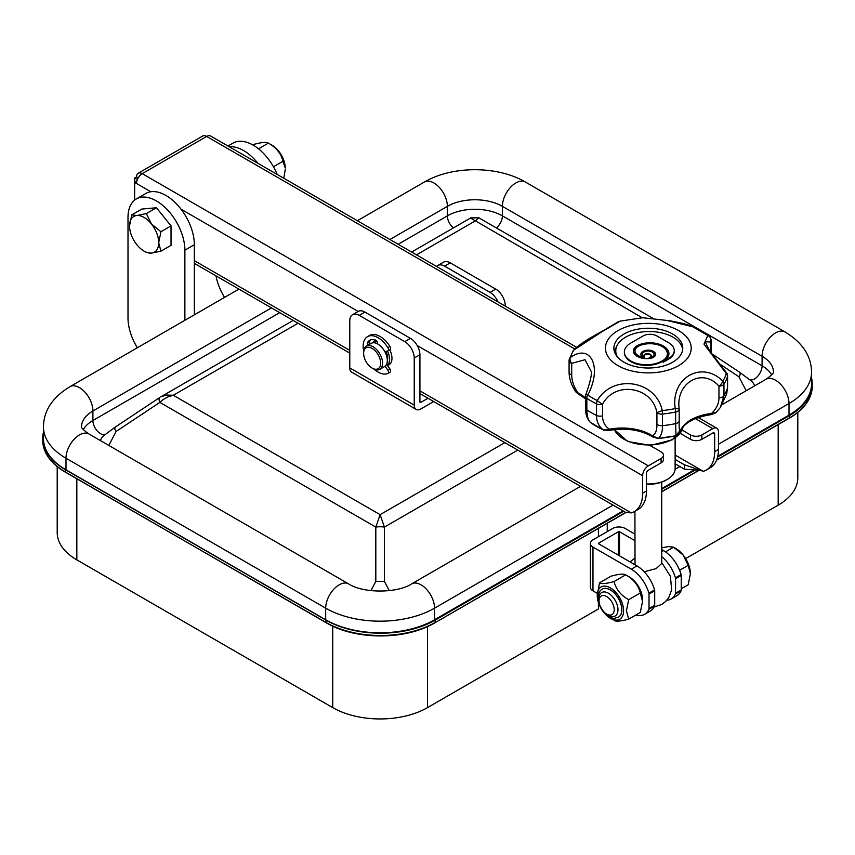 <?xml version="1.0" encoding="UTF-8"?>
<svg xmlns="http://www.w3.org/2000/svg" width="855" height="855" viewBox="0 0 855 855"><rect width="100%" height="100%" fill="white"/><g stroke="black" fill="none" stroke-linecap="round" stroke-linejoin="round"><path stroke-width="1.28" d="M419.923 393.599L625.465 512.273L631.268 512.904A40.206 23.213 -120 0 0 634.314 511.611A40.206 23.213 -120 0 0 642.639 493.207L642.639 475.701L417.208 345.548M634.314 511.611L638.108 509.43A40.206 23.213 -120 0 0 646.433 491.016L642.639 493.207M698.225 417.518L716.8 428.237A8.037 4.638 120 0 1 718.457 431.925L718.457 449.431A40.206 23.213 60 0 1 710.131 467.845L706.348 470.026A40.206 23.213 60 0 1 703.302 471.319L684.342 464.757L684.342 469.128L699.882 470.325M680.142 433.325L690.498 439.31A8.037 4.638 0 0 0 701.88 439.31L712.771 433.015A2.683 1.55 -60 0 1 714.117 432.887A2.683 1.55 -60 0 1 714.673 434.116L714.673 451.622A40.206 23.213 60 0 1 706.348 470.026M574.827 348.99L206.675 136.447L142.229 173.65A8.037 4.638 120 0 0 136.544 183.504L134.652 182.414L134.652 178.032L136.544 176.932A8.037 4.638 60 0 1 138.2 173.255A8.037 4.638 60 0 1 142.229 173.65L648.325 465.847L661.118 458.462A8.037 4.638 0 0 0 663.48 455.181L663.48 459.552A8.037 4.638 0 0 1 661.118 462.844L648.325 470.229A2.683 1.55 -60 0 0 646.433 473.51L646.433 491.016M648.325 465.847A8.037 4.638 120 0 0 642.639 475.701M716.8 428.237A8.037 4.638 120 0 0 712.771 428.644L695.382 418.597M690.498 439.31L690.498 434.928A8.037 4.638 0 0 0 701.88 434.928L712.771 428.644M675.129 463.816L684.342 469.128M675.129 459.434L684.342 464.757M649.928 445.434L661.118 451.9A8.037 4.638 0 0 1 663.48 455.181M690.498 434.928L682.087 430.076M576.687 347.354L210.693 136.041A8.037 4.638 -60 0 0 206.675 136.447A8.037 4.638 -120 0 0 202.656 136.041L138.2 173.255M136.544 176.932L138.2 177.893M134.652 178.032L137.366 179.603M136.864 181.132L134.652 182.414L134.652 200.091M385.039 366.261L387.689 369.916A2.683 1.55 60 0 1 387.946 373.411A2.683 1.55 60 0 1 387.86 373.453A21.044 12.152 60 0 1 374.105 369.189M386.567 364.283L389.773 368.719A2.683 1.55 60 0 1 390.03 372.203A2.683 1.55 60 0 1 389.944 372.246L388.031 373.357M363.674 351.127A21.044 12.152 60 0 1 367.5 336.656L369.595 335.449A21.044 12.152 60 0 1 389.944 346.446A2.683 1.55 60 0 1 390.03 349.695A2.683 1.55 60 0 1 389.773 349.791M370.76 339.884A16.758 9.672 -120 0 0 369.52 341.434A1.603 0.93 -120 0 0 370.033 343.486L370.343 343.838M367.5 336.656A21.044 12.152 60 0 1 387.86 347.654A2.683 1.55 60 0 1 387.946 350.892A2.683 1.55 60 0 1 387.689 350.999L384.836 351.64M377.611 343.924L377.247 341.947A1.603 0.93 -120 0 0 375.933 340.204A16.758 9.672 -120 0 0 369.649 340.365A16.758 9.672 -120 0 0 367.436 342.631A1.603 0.93 -120 0 0 367.949 344.693L368.249 345.046M681.243 588.785L688.179 584.777L690.402 573.78L688.179 565.337L683.102 554.981L673.59 547.189L665.5 551.86M673.59 547.189L668.524 546.559L661.727 547.809M688.179 565.337L679.618 570.274M599.045 600.926A10.72 6.188 60 0 1 606.623 596.544A10.72 6.188 60 0 1 614.211 609.679A10.72 6.188 60 0 1 606.623 614.061A10.72 6.188 60 0 1 599.045 600.926L599.045 598.735M690.402 573.78A20.627 11.906 -120 0 0 683.102 554.981A20.627 11.906 -120 0 0 675.813 548.515L673.655 547.275M644.2 571.749L656.148 568.607L661.727 563.477L661.727 482.102M634.923 511.258L635.03 564.792M390.853 362.948L387.155 365.085A13.402 7.738 -120 0 0 387.475 351.042M377.141 341.573A13.402 7.738 -120 0 0 373.411 342.064A13.402 7.738 -120 0 0 372.374 342.898M387.315 360.564A10.72 6.188 -120 0 0 385.915 351.394M373.101 368.665L372.149 368.12A12.066 6.968 -120 0 0 380.678 363.193A12.066 6.968 -120 0 0 372.149 348.423A12.066 6.968 -120 0 0 363.621 353.35A12.066 6.968 -120 0 0 372.149 368.12L373.101 368.665A13.402 7.738 -120 0 0 379.802 369.328A13.402 7.738 -120 0 0 379.802 353.852A13.402 7.738 -120 0 0 366.4 346.115A13.402 7.738 -120 0 0 363.621 352.249L363.621 353.35M379.802 369.328L384.536 366.592A13.402 7.738 -120 0 0 384.536 351.116A13.402 7.738 -120 0 0 371.134 343.379L366.4 346.115M273.45 166.757L282.984 161.253L285.239 168.05A18.628 10.752 -120 0 0 270.704 144.527M282.984 161.253C281.103 153.558 276.24 147.509 268.395 143.116C266.525 141.845 261.662 142.283 253.817 144.41L252.856 144.965M268.395 143.116L258.499 148.823M285.239 169.675L283.785 178.246M614.082 581.55C615.963 589.245 620.826 595.294 628.671 599.697L626.416 610.716L628.671 619.138L640.288 612.437L642.543 601.407L640.288 592.985C638.407 585.29 633.544 579.241 625.7 574.838C623.829 573.577 618.967 574.004 611.122 576.142L599.505 582.854C601.375 584.115 606.238 583.687 614.082 581.55L625.7 574.838M628.671 619.138C620.912 621.264 616.049 621.703 614.082 620.441M602.262 589.106A16.202 9.352 60 0 1 602.315 589.074A16.202 9.352 60 0 1 614.798 593.423A16.202 9.352 60 0 1 621.874 609.733A16.202 9.352 60 0 1 618.518 617.15A16.202 9.352 60 0 1 618.464 617.171M623.594 610.716A18.628 10.752 60 0 1 610.417 618.325A18.628 10.752 60 0 1 597.239 595.508A18.628 10.752 60 0 1 610.417 587.898A18.628 10.752 60 0 1 623.594 610.716M628.008 576.259A18.628 10.752 60 0 1 642.543 599.772L642.543 601.407M628.671 599.697L640.288 592.985M599.505 582.854L597.239 595.508M131.756 214.883L136.832 215.513L146.344 213.579L151.41 223.935L160.922 231.726L171.032 225.891L171.032 245.342L160.922 251.178L151.41 253.101A20.627 11.906 60 0 1 144.121 251.156A20.627 11.906 60 0 1 136.832 244.69A20.627 11.906 60 0 1 129.533 225.891L131.756 214.883L141.855 209.048L156.444 207.754L171.032 225.891M160.922 231.726L158.709 242.735A20.627 11.906 60 0 1 151.41 253.101L146.408 252.471A23.769 13.723 60 0 1 146.344 252.428A23.769 13.723 60 0 1 146.269 252.396L146.408 252.471M160.922 251.178L158.709 242.735A20.627 11.906 60 0 0 151.41 223.935A20.627 11.906 60 0 0 136.832 215.513A20.627 11.906 60 0 0 129.533 225.891M146.344 213.579L156.444 207.754M623.723 511.269L435.174 620.132A77.207 44.578 180 0 1 325.99 620.132L65.365 469.652A77.207 44.578 180 0 1 42.75 438.134A77.207 44.578 180 0 1 43.445 432.17M811.555 378.006A77.207 44.578 180 0 1 812.25 383.97A77.207 44.578 180 0 1 789.635 415.487L717.569 457.094M694.484 470.421L661.727 489.327M640.865 354.686A7.353 4.243 180 0 1 648.197 350.764A7.353 4.243 180 0 1 655.539 354.686M634.987 351.309A11.478 6.626 -0 0 0 634.976 351.629A11.478 6.626 -0 0 0 642.853 357.924L642.853 357.272A7.353 4.243 180 0 1 640.844 354.355A7.353 4.243 180 0 1 648.197 350.112A7.353 4.243 180 0 1 655.561 354.355A7.353 4.243 180 0 1 648.197 358.598L647.256 358.619A13.188 7.61 180 0 1 633.437 351.01A13.188 7.61 180 0 1 637.67 345.42L637.67 346.083A18.97 10.955 180 0 1 657.655 344.405A18.97 10.955 180 0 1 668.92 354.088M624.374 352.324A22.08 12.75 -0 0 0 624.374 352.655A22.08 12.75 -0 0 0 638.867 364.625A22.08 12.75 -0 0 0 663.32 360.874A17.421 10.057 -0 0 0 667.381 354.419A17.421 10.057 -0 0 0 667.37 354.088M637.67 345.42A18.97 10.955 180 0 1 657.912 343.817A18.97 10.955 180 0 1 668.931 353.756A18.97 10.955 180 0 1 664.506 360.789A23.63 13.637 180 0 1 663.149 361.644L663.149 362.296L668.578 359.164A19.355 11.179 -0 0 0 674.253 351.255A19.355 11.179 -0 0 0 674.242 350.935M633.448 351.341A13.188 7.61 180 0 1 637.67 346.083M682.696 349.46A33.505 19.344 -0 0 0 672.971 337.18A33.505 19.344 -0 0 0 636.451 332.99A33.505 19.344 -0 0 0 615.771 350.86A33.505 19.344 -0 0 0 617.492 356.995M643.922 356.086A3.677 2.127 180 0 1 647.556 354.291A3.677 2.127 180 0 1 651.179 356.086M649.191 357.657A5.803 3.356 -0 0 0 654.011 354.355A5.803 3.356 -0 0 0 648.197 350.999A5.803 3.356 -0 0 0 642.394 354.355A5.803 3.356 -0 0 0 644.488 356.93A3.677 2.127 180 0 1 643.868 355.755A3.677 2.127 180 0 1 647.556 353.639A3.677 2.127 180 0 1 651.232 355.755A3.677 2.127 180 0 1 649.191 357.657L649.191 358.32A5.803 3.356 -0 0 0 654.011 355.007A5.803 3.356 -0 0 0 653.979 354.686M642.426 354.686A5.803 3.356 -0 0 0 642.394 355.007A5.803 3.356 -0 0 0 644.488 357.582L644.488 356.93M663.149 361.644L668.578 358.502A19.355 11.179 -0 0 0 674.253 350.603A19.355 11.179 -0 0 0 668.578 342.705L656.843 335.93A9.672 5.59 -0 0 0 643.163 335.93L630.434 343.283A19.355 11.179 -0 0 0 627.57 345.388A22.08 12.75 -0 0 0 624.374 351.993A22.08 12.75 -0 0 0 638.867 363.963A22.08 12.75 -0 0 0 663.32 360.222A17.421 10.057 -0 0 0 667.381 353.756A17.421 10.057 -0 0 0 657.335 344.651A17.421 10.057 -0 0 0 638.781 346.051A11.478 6.626 -0 0 0 634.976 350.978A11.478 6.626 -0 0 0 642.853 357.272M116.13 431.444C114.388 429.231 114.388 427.575 116.13 426.485L159.693 397.543A8.037 2.928 56.4 0 0 159.853 402.406L116.13 431.444L108.799 445.434M100.495 440.646A20.103 11.607 0 0 1 104.567 435.013L115.874 426.645M389.271 590.645L384.408 581.368L375.815 581.368L370.952 590.645M375.815 581.368L375.815 527.097A8.037 2.159 -0 0 1 384.408 527.097L380.112 514.667L173.298 395.267L167.943 396.88L163.081 399.595L159.853 402.406L375.815 527.097L380.112 514.667L504.856 442.644M271.473 307.896L92.906 410.988A19.034 10.987 -120 0 0 84.624 391.793A19.034 10.987 -120 0 0 69.939 386.674C52.518 397.297 43.691 410.678 43.445 426.805L43.445 438.412A76.982 44.449 0 0 0 65.995 469.833L325.68 619.768A76.982 44.449 0 0 0 434.543 619.768L623.092 510.905M661.727 488.6L693.32 470.368M717.762 456.249L789.005 415.124A76.982 44.449 0 0 0 811.555 383.692L811.555 372.096A76.982 44.449 0 0 1 789.005 403.517L789.005 415.124M642.255 317.771L470.592 218.046M416.492 254.865L474.888 221.146L478.907 217.843L470.87 217.843L411.618 252.054M298.042 323.243L173.298 395.267L166.479 395.042L160.697 396.912L293.18 320.433M720.156 364.305L738.87 376.724C740.612 374.501 740.612 372.855 738.87 371.765L750.433 380.293A20.103 11.607 0 0 1 754.505 385.926M410.443 338.356L364.946 312.086A13.402 7.738 -120 0 0 358.245 311.423L352.559 314.704A13.402 7.738 -120 0 0 349.781 320.849L349.781 367.907L414.226 405.11L414.226 358.053A13.402 7.738 -120 0 0 404.757 341.637L410.443 338.356A13.402 7.738 -120 0 1 419.923 354.772L419.923 401.829A1.336 0.77 120 0 0 420.2 402.438A1.336 0.77 120 0 0 420.863 402.374L427.992 398.259M364.946 312.086L359.26 315.377A13.402 7.738 -120 0 0 352.559 314.704M433.677 401.551L420.863 408.947A9.384 5.419 -60 0 1 416.171 409.406L351.726 372.203A9.384 5.419 -60 0 1 349.781 367.907M436.638 266.493A13.402 7.738 60 0 1 437.856 265.467A13.402 7.738 60 0 1 444.557 266.129L490.054 292.389A13.402 7.738 60 0 1 497.973 301.911M437.856 265.467L443.542 262.175A13.402 7.738 60 0 1 450.243 262.848L495.74 289.108A13.402 7.738 60 0 1 505.22 305.524L505.22 306.09M359.26 315.377L404.757 341.637M416.171 409.406A9.384 5.419 -60 0 1 414.226 405.11M373.154 342.235A14.075 8.123 60 0 1 374.971 340.397A14.075 8.123 60 0 1 375.602 340.087M389.762 349.845A14.075 8.123 60 0 1 389.046 364.764A14.075 8.123 60 0 1 387.347 365.363M137.345 347.75A40.206 23.213 60 0 1 128.004 318.028L128.004 217.352A40.206 23.213 60 0 1 136.34 198.937A40.206 23.213 60 0 1 167.324 209.71A40.206 23.213 60 0 1 184.872 250.184L184.872 320.304M136.34 198.937L145.81 193.465A40.206 23.213 60 0 1 176.803 204.238A40.206 23.213 60 0 1 194.352 244.712L194.352 314.832M224.544 297.412A40.206 23.213 60 0 1 216.005 275.876M229.311 146.793A40.206 23.213 60 0 1 257.964 163.337M227.986 146.023L233.009 143.127A40.206 23.213 60 0 1 277.212 174.452M797.801 412.399L797.801 477.806A67.021 38.689 180 0 1 778.178 505.166L685.646 558.593M598.414 602.444L598.414 608.952L427.511 707.619A67.021 38.689 180 0 1 332.734 707.619L76.832 559.886A67.021 38.689 180 0 1 57.21 532.526L57.21 466.584M598.414 528.401L598.414 536.716M607.253 523.292L607.253 531.618M598.511 528.347L598.511 536.662M654.577 589.907L648.892 593.188A26.804 15.476 60 0 0 631.268 569.184L636.954 565.903A26.804 15.476 60 0 1 654.577 589.907A2.683 1.55 60 0 1 654.706 590.784L654.706 605.297A2.683 1.55 60 0 1 654.577 606.024A26.804 15.476 60 0 1 650.356 611.004L644.67 614.285A26.804 15.476 60 0 1 635.896 614.969M648.892 593.188A2.683 1.55 60 0 1 649.02 594.075L649.02 608.578A2.683 1.55 60 0 1 648.892 609.305A26.804 15.476 60 0 1 644.67 614.285M675.429 577.862L681.114 574.581A2.683 1.55 -120 0 1 681.243 575.468L675.557 578.75A2.683 1.55 -120 0 0 675.429 577.862A26.804 15.476 -120 0 0 661.727 556.605M666.825 600.21A26.804 15.476 -120 0 0 671.207 598.97A26.804 15.476 -120 0 0 675.429 593.99A2.683 1.55 -120 0 0 675.557 593.263L675.557 578.75M671.207 598.97L676.893 595.689A26.804 15.476 -120 0 0 681.114 590.709A2.683 1.55 -120 0 0 681.243 589.971L675.557 593.263M681.114 574.581A26.804 15.476 -120 0 0 663.491 550.588L661.727 551.603M636.954 565.903L598.66 543.801L598.66 543.139L618.379 531.757L619.512 531.757L634.923 540.659M631.268 569.184L592.975 547.082A8.849 5.109 180 0 1 590.388 543.47A8.849 5.109 180 0 1 592.975 539.858L612.693 528.476A8.849 5.109 180 0 1 625.197 528.476L634.923 534.086M590.388 543.47L590.388 587.246A8.849 5.109 0 0 0 592.975 590.858L597.25 593.327M598.66 543.139L598.66 543.801M661.727 549.562L663.491 550.588M681.243 575.468L681.243 589.971M692.881 326.824C688.938 324.761 680.965 322.709 668.973 320.668L642.778 317.739L666.986 320.454L692.881 326.824L708.891 336.09A5.365 4.841 131.6 0 1 709.276 336.4L707.876 335.288L703.986 344.095L726.312 373.614A79.216 45.732 180 0 1 722.828 381.116A5.365 4.115 -148 0 1 723.961 384.119A80.423 46.427 0 0 0 727.498 376.499A5.365 3.099 0 0 0 727.573 375.954A5.365 5.365 0 0 0 726.611 372.887A5.365 0.876 145.1 0 1 726.312 373.614A5.365 4.307 17.2 0 1 727.498 376.499L727.498 388.117A80.423 46.427 180 0 1 723.961 395.737L723.961 384.119A5.365 3.099 -0 0 1 718.97 386.161C702.554 367.158 675.268 382.794 679.201 409.118A5.365 0.534 -179.6 0 0 675.258 408.583C670.395 378.102 701.666 359.848 722.828 381.116A5.365 2.362 133 0 1 718.97 386.161L718.97 397.778C718.948 403.592 716.458 408.818 711.51 413.457L711.285 414.6L715.806 412.837L720.305 407.536L726.654 394.048L727.498 388.117A5.365 3.099 0 0 0 727.573 387.572L726.654 394.048M604.015 430.118A2.683 1.347 -65.9 0 1 603.662 430.054A2.683 1.347 -65.9 0 1 603.491 429.947L609.433 429.242A40.206 23.213 180 0 1 652.504 435.911C655.593 433.955 657.057 430.044 656.918 424.187L656.918 412.57A5.365 3.099 0 0 0 662.465 414.044A5.365 0.77 -95.9 0 0 662.262 410.592L656.918 412.57C652.119 386.492 614.937 380.635 602.583 404.169A5.365 0.93 -144.5 0 1 597.271 400.535C613.003 373.688 655.86 380.144 662.262 410.592A79.216 45.732 180 0 0 675.258 408.583A5.365 1.486 78.2 0 1 675.664 412.003A5.365 3.099 0 0 0 679.201 409.118L679.201 420.735C679.02 426.645 679.276 430.279 679.982 431.657A2.683 2.148 19.1 0 1 679.885 432.235L679.885 432.235C683.615 423.14 694.089 417.261 711.285 414.6M590.292 422.274C587.032 418.971 585.461 414.173 585.579 407.878A5.365 3.099 0 0 0 586.84 409.876C586.99 416.214 588.219 420.414 590.516 422.456L590.516 422.456A73.167 42.237 0 0 0 603.491 429.947C598.842 426.57 596.512 421.739 596.501 415.455A5.365 3.099 0 0 0 602.583 415.776C602.508 421.601 604.795 426.089 609.433 429.242A2.683 0.705 -101 0 1 609.091 430.407L609.091 430.407C626.255 427.607 640.908 429.841 653.049 437.129L653.049 437.129A2.683 1.646 123.3 0 1 652.504 435.911L658.254 438.412A73.167 42.237 0 0 0 675.974 435.676L675.664 423.62A5.365 3.099 0 0 0 679.201 420.735M656.918 424.187A5.365 3.099 0 0 0 662.465 425.662C662.55 431.925 661.139 436.178 658.254 438.412L675.803 435.794A2.683 0.823 76.7 0 0 675.974 435.676L679.982 431.657A40.206 23.213 180 0 1 711.51 413.457L716.063 412.527M602.583 415.776L602.583 404.169A5.365 3.099 0 0 1 596.501 403.838L596.501 415.455A80.423 46.427 180 0 1 586.84 409.876L586.84 398.259A80.423 46.427 0 0 0 596.501 403.838A5.365 2.822 116 0 1 597.271 400.535A79.216 45.732 180 0 1 587.759 395.042L585.857 394.54A5.365 5.365 0 0 0 585.579 396.26A5.365 3.099 -0 0 0 586.84 398.259A5.365 3.345 -55.6 0 1 587.759 395.042C602.529 367.394 590.933 342.78 570.349 357.529A5.365 4.307 -162.8 0 0 569.312 359.132A5.365 5.365 0 0 0 569.077 360.714A5.365 3.099 0 0 0 571.706 363.375A5.365 3.794 -126.9 0 1 570.349 357.529A79.216 45.732 180 0 1 573.823 350.026A5.365 2.309 -133.4 0 1 574.058 349.706C581.624 341.925 599.793 332.659 605.287 329.496C623.712 318.413 617.855 322.239 620.206 321.106L602.305 331.526L573.823 350.026A5.365 4.115 32 0 0 573.192 350.764L569.312 359.132M591.436 371.872L585.023 359.72L571.706 363.375L571.706 374.992C571.813 380.817 573.844 386.749 577.788 392.766A40.206 23.213 180 0 1 585.579 398.131M575.842 391.911L577.788 392.766A2.683 1.443 -63.1 0 0 578.343 393.995L575.842 391.911C571.514 385.541 569.259 379.011 569.077 372.331A5.365 3.099 0 0 0 571.706 374.992M653.049 437.129L658.094 438.423M617.994 365.63A42.889 24.763 180 0 1 616.679 331.409A42.889 24.763 180 0 1 675.835 329.122A42.889 24.763 180 0 1 679.971 364.839A42.889 24.763 180 0 1 617.994 365.63M672.682 334.059A34.446 19.889 180 0 1 682.771 348.124A34.446 19.889 180 0 1 648.325 368.013A34.446 19.889 180 0 1 613.879 348.124A34.446 19.889 180 0 1 635.147 329.752A34.446 19.889 180 0 1 672.682 334.059M614.35 351.405A34.446 19.889 180 0 1 616.327 347.322M590.591 422.52A2.683 1.731 -53.3 0 1 590.548 422.488A2.683 1.731 -53.3 0 1 590.516 422.456L603.662 430.054L609.091 430.407M718.97 397.778A5.365 3.099 180 0 0 723.961 395.737L720.305 407.536M710.387 351.918L710.387 341.925A5.365 3.099 -0 0 0 711.082 340.408A5.365 5.365 0 0 0 709.276 336.4L709.276 336.4A5.365 4.841 131.6 0 1 710.387 341.925L705.215 341.786L709.458 350.603L726.611 372.887M675.129 438.07L675.129 468.508A26.804 15.476 180 0 1 667.285 479.452A26.804 15.476 180 0 1 646.433 483.941M666.334 479.997L667.285 479.452L666.334 479.997A25.468 14.706 180 0 1 646.433 484.261M714.673 451.622L718.457 449.431M661.118 462.844L661.118 458.462M701.88 439.31L701.88 434.928M703.302 471.319L675.129 455.063M712.771 433.015L714.673 434.116M358.181 311.466L181.004 209.176M150.833 191.755L136.544 183.504M194.352 260.657L349.781 350.39M419.923 390.885L631.268 512.904M389.773 368.719L387.689 369.916M389.944 346.446L387.86 347.654M369.52 341.434L367.436 342.631M370.033 343.486L367.949 344.693M606.537 614.008A13.52 7.813 -120 0 0 617.898 611.186A13.52 7.813 -120 0 0 609.049 593.605A13.52 7.813 -120 0 0 598.853 598.746A13.52 7.813 -120 0 0 599.045 601.022M618.422 617.203A16.202 9.352 -120 0 0 618.422 598.489A16.202 9.352 -120 0 0 602.219 589.138C599.644 590.527 598.265 593.359 598.073 597.645C597.538 601.664 599.9 606.965 605.158 613.569C615.29 620.548 612.875 618.186 618.422 617.203L618.518 617.15M625.742 512.423L435.077 622.686A77.057 44.492 180 0 1 326.097 622.686A12.601 7.278 120 0 0 326.332 622.835C355.68 640.299 405.484 640.299 434.842 622.835L625.913 512.519L435.077 622.686A12.601 7.278 60 0 1 434.842 622.835M435.174 620.132L435.174 622.451A77.207 44.578 180 0 1 325.99 622.451L65.461 472.216A77.057 44.492 180 0 1 61.763 469.919A77.057 44.492 180 0 1 45.849 452.958M325.99 620.132L325.99 622.451L65.461 472.216A12.601 7.278 120 0 0 65.696 472.355A12.601 7.278 120 0 0 65.942 472.484M809.151 398.783A77.057 44.492 180 0 1 793.237 415.744A77.057 44.492 180 0 1 789.539 418.042A12.601 7.278 60 0 1 789.304 418.191A12.601 7.278 60 0 1 789.058 418.319M789.539 418.042L716.543 460.182L793.237 415.744C805.677 407.301 812.015 397.479 812.25 386.289A77.207 44.578 180 0 1 789.635 417.806L789.539 418.042M698.877 470.389L661.727 491.828L698.898 470.389M65.365 469.652L65.365 471.971A77.207 44.578 180 0 1 42.75 440.453C42.985 451.654 49.323 461.476 61.763 469.919L326.332 622.835M789.635 415.487L789.635 417.806L716.64 459.947M698.535 470.4L661.727 491.646M668.578 358.502L668.578 359.164M663.32 360.222L663.32 360.874M384.408 581.368L384.408 527.097L517.767 450.093M43.445 426.805A76.982 44.449 0 0 0 65.995 458.237L325.68 608.162A76.982 44.449 0 0 0 434.543 608.162L613.046 505.113M675.097 469.288L679.853 466.541M718.457 444.247L789.005 403.517A19.034 10.987 60 0 0 780.701 384.365A19.034 10.987 60 0 0 766.037 379.267L722.08 404.65M580.556 486.345L411.576 583.912A19.034 10.987 60 0 1 426.239 589.01A19.034 10.987 60 0 1 434.543 608.162L434.543 619.768M411.576 583.912C397.297 593.391 362.926 593.391 348.648 583.912L88.963 433.987A19.034 10.987 120 0 0 74.3 439.085A19.034 10.987 120 0 0 65.995 458.237L65.995 469.833M348.648 583.912A19.034 10.987 120 0 0 333.984 589.01A19.034 10.987 120 0 0 325.68 608.162L325.68 619.768M766.037 379.267C776.511 371.882 772.706 371.807 773.486 372.085A38.913 22.465 0 0 0 762.094 356.279A19.034 10.987 -60 0 1 770.376 337.084A19.034 10.987 -60 0 1 785.061 331.954C802.482 342.577 811.31 355.958 811.555 372.096M749.6 379.684A10.72 6.188 120 0 0 757.69 376.286A10.72 6.188 120 0 0 762.094 365.801L762.094 356.279L502.409 206.344A19.034 10.987 -60 0 1 510.681 187.149A19.034 10.987 -60 0 1 525.376 182.019L785.061 331.954M496.37 227.922A10.72 6.188 120 0 0 502.409 215.866L502.409 206.344A38.913 22.465 0 0 0 447.368 206.344A19.034 10.987 -120 0 0 439.085 187.149A19.034 10.987 -120 0 0 424.39 182.019C452.284 165.603 497.492 165.603 525.376 182.019M453.407 227.922A10.72 6.188 60 0 1 447.368 215.866L447.368 206.344L389.912 239.518M105.4 434.404A10.72 6.188 60 0 1 97.31 431.005A10.72 6.188 60 0 1 92.906 420.51L92.906 410.988A38.913 22.465 0 0 0 81.514 426.805C81.311 427.938 83.801 430.332 88.963 433.987M738.87 376.724L746.201 390.714M279.713 312.663L92.906 420.51A38.913 22.465 0 0 0 83.298 429.67M771.702 374.95A38.913 22.465 0 0 0 762.094 365.801L502.409 215.866A38.913 22.465 0 0 0 447.368 215.866L398.163 244.284M414.226 358.053L419.923 354.772M495.74 289.108L490.054 292.389M444.557 266.129L450.243 262.848M419.923 401.829L420.863 402.374M194.352 244.712L184.872 250.184M778.178 424.614L778.178 505.166M427.511 626.576L427.511 707.619M332.734 626.149L332.734 707.619M76.832 478.789L76.832 559.886M649.02 608.578L654.706 605.297M654.577 606.024L648.892 609.305M675.429 593.99L681.114 590.709M619.512 555.836L619.512 531.757M618.379 531.757L618.379 555.184M592.975 547.082L592.975 590.858M649.02 594.075L654.706 590.784M710.954 352.688A5.365 3.099 0 0 0 711.082 352.025L711.082 340.408M662.465 414.044L662.465 425.662A80.423 46.427 180 0 0 675.664 423.62L675.664 412.003A80.423 46.427 0 0 1 662.465 414.044M569.163 360.169A5.365 3.099 0 0 0 569.077 360.714L569.077 372.331M614.371 429.605L627.666 441.479L650.537 445.412L672.383 439.801L683.049 426.923A34.916 20.157 180 0 1 673.013 439.043A34.916 20.157 180 0 1 638.942 444.205A34.916 20.157 180 0 1 614.424 429.595M349.781 353.115L194.352 263.372M387.946 373.411L390.03 372.203M387.946 350.892L390.03 349.695M606.623 614.061L608.525 615.151M661.727 562.579L670.416 576.291L671.635 589.865L668.877 597.378L665.767 601.354L661.642 604.496L654.139 606.954M630.092 561.938L634.923 558.005M373.411 342.064L376.296 340.408M144.121 251.156L146.344 252.428M42.75 440.453L42.75 438.134M812.25 386.289L812.25 383.97M615.771 350.86L615.771 354.611M674.253 351.255L674.253 350.603M667.381 354.419L667.381 353.756M634.976 351.629L634.976 350.978M624.374 352.655L624.374 351.993M654.011 355.007L654.011 354.355M642.394 355.007L642.394 354.355M701.592 416.471L699.005 417.967M69.939 386.674L238.919 289.108M357.358 220.729L424.39 182.019M739.126 371.925L711.745 353.735M652.889 318.295L478.907 217.843M711.071 352.848L711.082 352.025M642.778 317.739L620.206 321.106M591.436 371.84L591.436 371.829C591.564 376.061 589.704 383.639 585.857 394.54M585.579 407.878L585.579 396.26M574.058 349.706A5.365 5.365 0 0 0 573.192 350.764M585.579 398.858L578.343 393.995M675.803 435.794L679.885 432.235M727.573 375.954L727.573 387.572"/></g></svg>
